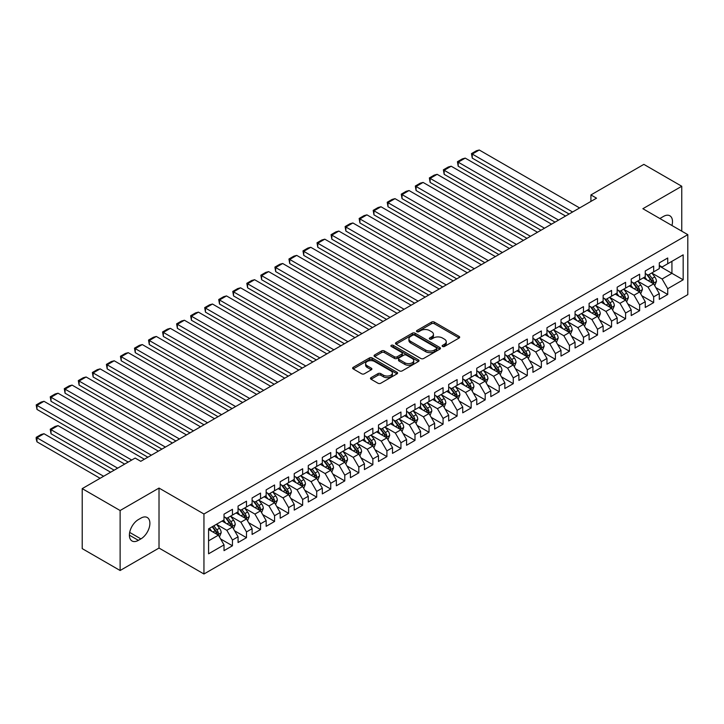 <?xml version="1.0" encoding="UTF-8"?>
<svg xmlns="http://www.w3.org/2000/svg" width="724" height="724" viewBox="0 0 724 724"><rect width="100%" height="100%" fill="white"/><g stroke="black" fill="none" stroke-linecap="round" stroke-linejoin="round"><path stroke-width="1.09" d="M442.545 346.47A1.367 0.787 0 0 0 444.473 346.47L459.116 338.008A1.946 1.122 0 0 0 459.686 337.221A1.946 1.122 0 0 0 459.116 336.425L434.31 322.099A1.946 1.122 0 0 0 431.549 322.099L416.906 330.551A1.367 0.787 0 0 0 416.508 331.112A1.367 0.787 0 0 0 416.906 331.664A1.367 0.787 0 0 0 418.834 331.664L420.734 330.569A6.235 3.602 0 0 1 429.558 330.569L431.622 331.764A6.235 3.602 0 0 1 433.45 334.316A6.235 3.602 0 0 1 431.622 336.859L429.73 337.954A1.367 0.787 0 0 0 429.323 338.506A1.367 0.787 0 0 0 429.73 339.067A1.367 0.787 0 0 0 431.658 339.067L433.549 337.972A6.235 3.602 0 0 1 442.373 337.972L444.436 339.167A6.235 3.602 0 0 1 446.265 341.71A6.235 3.602 0 0 1 444.436 344.262L442.545 345.357A1.367 0.787 0 0 0 442.147 345.909A1.367 0.787 0 0 0 442.545 346.47L442.545 345.357M371.05 377.638A1.946 1.122 0 0 0 370.48 378.435A1.946 1.122 0 0 0 371.05 379.231L378.009 383.249A1.946 1.122 0 0 0 380.761 383.249L397.024 373.856A1.946 1.122 0 0 0 397.603 373.059A1.946 1.122 0 0 0 397.024 372.272L372.217 357.946A1.946 1.122 0 0 0 369.466 357.946L353.203 367.33A1.946 1.122 0 0 0 352.633 368.127A1.946 1.122 0 0 0 353.203 368.923L361.611 373.783A1.946 1.122 0 0 0 364.362 373.783L371.322 369.765A1.946 1.122 0 0 0 371.892 368.969A1.946 1.122 0 0 0 371.322 368.172L367.159 365.765A5.213 3.014 0 0 1 365.629 363.638A5.213 3.014 0 0 1 368.851 360.851A5.213 3.014 0 0 1 374.525 361.502L390.86 370.932A5.213 3.014 0 0 1 392.39 373.059A5.213 3.014 0 0 1 389.168 375.847A5.213 3.014 0 0 1 383.485 375.195L380.761 373.62A1.946 1.122 0 0 0 378.009 373.62L371.05 377.638L371.05 379.231M120.121 510.52L120.121 570.503L159.018 548.05L159.018 488.066L120.121 510.52L82.21 488.628L135.144 458.066L140.764 461.315L596.531 198.177L590.92 194.937L590.92 201.417M159.018 488.066L203.951 514.004L687.8 234.657L687.8 294.641L203.951 573.996L203.951 514.004M681.764 231.173L681.764 186.258L642.867 208.711L687.8 234.657M681.764 186.258L643.853 164.375L590.92 194.937M420.87 358.498A1.946 1.122 0 0 0 423.631 358.498L439.893 349.113A1.946 1.122 0 0 0 440.464 348.316A1.946 1.122 0 0 0 439.893 347.52L415.078 333.194A1.946 1.122 0 0 0 412.327 333.194L396.064 342.588A1.946 1.122 0 0 0 395.494 343.384A1.946 1.122 0 0 0 396.064 344.181L420.87 358.498M391.856 346.76A1.367 0.787 0 0 1 393.241 346.95L393.241 345.33L418.463 359.891A1.946 1.122 0 0 1 419.033 360.688A1.946 1.122 0 0 1 418.463 361.484L402.2 370.878A1.946 1.122 0 0 1 399.44 370.878L374.634 356.552L374.634 354.959A1.946 1.122 0 0 0 374.064 355.756A1.946 1.122 0 0 0 374.634 356.552M374.634 354.959L381.593 350.941A1.946 1.122 0 0 1 384.344 350.941L394.408 356.751A1.946 1.122 0 0 0 397.168 356.751L401.784 354.081A1.946 1.122 0 0 0 402.354 353.294A1.946 1.122 0 0 0 401.784 352.498L391.304 346.443A1.367 0.787 0 0 1 390.906 345.891A1.367 0.787 0 0 1 391.747 345.158A1.367 0.787 0 0 1 393.241 345.33M659.293 266.025L671.935 273.319L671.935 261.328L683.166 254.839L667.718 263.753L667.718 257.997L659.293 262.866L659.293 268.622L653.682 271.862L653.682 266.106L645.256 270.975L645.256 276.731L639.636 279.971L639.636 274.215L631.21 279.075L631.21 284.831L625.599 288.08L625.599 282.324L617.174 287.184L617.174 292.939L611.554 296.179L611.554 290.424L603.137 295.292L603.137 301.048L597.517 304.288L597.517 298.532L589.092 303.401L589.092 309.157L583.472 312.397L583.472 306.641L575.055 311.501L575.055 317.257L569.435 320.506L569.435 314.75L561.01 319.61L561.01 325.366L555.389 328.606L555.389 322.85L546.973 327.719L546.973 333.474L541.353 336.714L541.353 330.959L532.927 335.827L532.927 341.583L527.307 344.823L527.307 339.067L518.891 343.927L518.891 349.683L513.271 352.932L513.271 347.176L504.845 352.036L504.845 357.792L499.225 361.032L499.225 355.276L490.809 360.145L490.809 365.901L485.189 369.14L485.189 363.385L476.763 368.254L476.763 374.009L471.152 377.249L471.152 371.493L462.727 376.353L462.727 382.109L457.106 385.358L457.106 379.602L448.681 384.462L448.681 390.218L443.07 393.458L443.07 387.702L434.644 392.571L434.644 398.327L429.024 401.567L429.024 395.811L420.599 400.68L420.599 406.436L414.988 409.675L414.988 403.92L406.562 408.779L406.562 414.535L400.942 417.784L400.942 412.028L392.517 416.888L392.517 422.644L386.906 425.884L386.906 420.128L378.48 424.997L378.48 430.753L372.86 433.993L372.86 428.237L364.434 433.106L364.434 438.862L358.823 442.102L358.823 436.346L350.398 441.206L350.398 446.961L344.778 450.21L344.778 444.455L336.352 449.314L336.352 455.07L330.741 458.31L330.741 452.554L322.316 457.423L322.316 463.179L316.696 466.419L316.696 460.663L308.27 465.532L308.27 471.288L302.659 474.528L302.659 468.772L294.234 473.632L294.234 479.388L288.614 482.636L288.614 476.881L280.188 481.741L280.188 487.496L274.577 490.736L274.577 484.98L266.151 489.849L266.151 495.605L260.531 498.845L260.531 493.089L252.106 497.949L252.106 503.705L246.495 506.954L246.495 501.198L238.069 506.058L238.069 511.814L232.449 515.063L232.449 509.307L224.024 514.167L224.024 519.923L208.584 528.837L208.584 553.806L224.024 544.891L218.413 535.163L208.584 529.488M683.166 254.839L683.166 279.808L667.718 288.722L662.107 278.993L651.926 273.12M655.854 287.627L667.718 294.478L667.718 288.722M667.718 294.478L659.293 299.347L659.293 293.591L653.682 296.831L648.061 287.102L637.88 281.229M641.817 295.736L653.682 302.587L653.682 296.831M653.682 302.587L645.256 307.456L645.256 301.7L639.636 304.94L634.025 295.211L623.844 289.338M627.771 303.845L639.636 310.696L639.636 304.94M639.636 310.696L631.21 315.555L631.21 309.8L625.599 313.049L619.979 303.32L609.798 297.437M613.735 311.954L625.599 318.804L625.599 313.049M625.599 318.804L617.174 323.664L617.174 317.908L611.554 321.148L605.943 311.42L595.761 305.546M599.689 320.053L611.554 326.904L611.554 321.148M611.554 326.904L603.137 331.773L603.137 326.017L597.517 329.257L591.897 319.528L581.716 313.655M585.653 328.162L597.517 335.013L597.517 329.257M597.517 335.013L589.092 339.882L589.092 334.126L583.472 337.366L577.861 327.637L567.679 321.764M571.607 336.271L583.472 343.122L583.472 337.366M583.472 343.122L575.055 347.982L575.055 342.226L569.435 345.475L563.815 335.746L553.634 329.863M557.571 344.38L569.435 351.231L569.435 345.475M569.435 351.231L561.01 356.09L561.01 350.335L555.389 353.574L549.778 343.846L539.597 337.972M543.525 352.479L555.389 359.33L555.389 353.574M555.389 359.33L546.973 364.199L546.973 358.443L541.353 361.683L535.733 351.954L525.561 346.081M529.488 360.588L541.353 367.439L541.353 361.683M541.353 367.439L532.927 372.308L532.927 366.552L527.307 369.792L521.696 360.063L511.515 354.181M515.443 368.697L527.307 375.548L527.307 369.792M527.307 375.548L518.891 380.408L518.891 374.652L513.271 377.901L507.651 368.172L497.479 362.29M501.406 376.806L513.271 383.657L513.271 377.901M513.271 383.657L504.845 388.517L504.845 382.761L499.225 386.001L493.614 376.272L483.433 370.398M487.361 384.906L499.225 391.756L499.225 386.001M499.225 391.756L490.809 396.625L490.809 390.87L485.189 394.109L479.569 384.381L469.396 378.507M473.324 393.014L485.189 399.865L485.189 394.109M485.189 399.865L476.763 404.725L476.763 398.978L471.152 402.218L465.532 392.489L455.351 386.607M459.288 401.123L471.152 407.974L471.152 402.218M471.152 407.974L462.727 412.834L462.727 407.078L457.106 410.327L451.486 400.598L441.314 394.716M445.242 409.232L457.106 416.083L457.106 410.327M457.106 416.083L448.681 420.943L448.681 415.187L443.07 418.427L437.45 408.698L427.269 402.825M431.205 417.332L443.07 424.183L443.07 418.427M443.07 424.183L434.644 429.051L434.644 423.296L429.024 426.536L423.404 416.807L413.232 410.933M417.16 425.441L429.024 432.291L429.024 426.536M429.024 432.291L420.599 437.151L420.599 431.395L414.988 434.644L409.368 424.916L399.186 419.033M403.123 433.549L414.988 440.4L414.988 434.644M414.988 440.4L406.562 445.26L406.562 439.504L400.942 442.753L395.322 433.024L385.15 427.142M389.078 441.658L400.942 448.509L400.942 442.753M400.942 448.509L392.517 453.369L392.517 447.613L386.906 450.853L381.286 441.124L371.104 435.251M375.041 449.758L386.906 456.609L386.906 450.853M386.906 456.609L378.48 461.478L378.48 455.722L372.86 458.962L367.24 449.233L357.068 443.359M360.995 457.867L372.86 464.718L372.86 458.962M372.86 464.718L364.434 469.577L364.434 463.822L358.823 467.071L353.203 457.342L343.022 451.459M346.959 465.975L358.823 472.826L358.823 467.071M358.823 472.826L350.398 477.686L350.398 471.93L344.778 475.179L339.167 465.451L328.986 459.568M332.913 474.084L344.778 480.926L344.778 475.179M344.778 480.926L336.352 485.795L336.352 480.039L330.741 483.279L325.121 473.55L314.94 467.677M318.877 482.184L330.741 489.035L330.741 483.279M330.741 489.035L322.316 493.904L322.316 488.148L316.696 491.388L311.085 481.659L300.903 475.786M304.831 490.293L316.696 497.144L316.696 491.388M316.696 497.144L308.27 502.004L308.27 496.248L302.659 499.497L297.039 489.768L286.858 483.885M290.795 498.402L302.659 505.252L302.659 499.497M302.659 505.252L294.234 510.112L294.234 504.356L288.614 507.596L283.003 497.877L272.821 491.994M276.749 506.51L288.614 513.352L288.614 507.596M288.614 513.352L280.188 518.221L280.188 512.465L274.577 515.705L268.957 505.976L258.776 500.103M262.712 514.61L274.577 521.461L274.577 515.705M274.577 521.461L266.151 526.33L266.151 520.574L260.531 523.814L254.92 514.085L244.739 508.212M248.667 522.719L260.531 529.57L260.531 523.814M260.531 529.57L252.106 534.43L252.106 528.674L246.495 531.923L240.875 522.194L230.694 516.312M234.63 530.828L246.495 537.679L246.495 531.923M246.495 537.679L238.069 542.538L238.069 536.783L232.449 540.023L226.838 530.303L216.657 524.42M220.585 538.937L232.449 545.778L232.449 540.023M232.449 545.778L224.024 550.647L224.024 544.891M224.024 516.683L226.838 518.303L232.449 515.063M208.584 540.837L218.413 535.163M238.069 508.574L240.875 510.194L246.495 506.954M226.838 530.303L232.449 527.054L222.06 521.054M238.069 536.783L232.449 527.054M252.106 500.465L254.92 502.085L260.531 498.845M240.875 522.194L246.495 518.954L236.105 512.954M252.106 528.674L246.495 518.954M266.151 492.356L268.957 493.985L274.577 490.736M254.92 514.085L260.531 510.845L250.142 504.845M266.151 520.574L260.531 510.845M280.188 484.256L283.003 485.876L288.614 482.636M268.957 505.976L274.577 502.737L264.188 496.736M280.188 512.465L274.577 502.737M294.234 476.148L297.039 477.768L302.659 474.528M283.003 497.877L288.614 494.628L278.224 488.628M294.234 504.356L288.614 494.628M308.27 468.039L311.085 469.659L316.696 466.419M297.039 489.768L302.659 486.528L292.261 480.528M308.27 496.248L302.659 486.528M322.316 459.93L325.121 461.559L330.741 458.31M311.085 481.659L316.696 478.419L306.306 472.419M322.316 488.148L316.696 478.419M336.352 451.83L339.167 453.45L344.778 450.21M325.121 473.55L330.741 470.31L320.343 464.31M336.352 480.039L330.741 470.31M350.398 443.722L353.203 445.341L358.823 442.102M339.167 465.451L344.778 462.202L334.388 456.201M350.398 471.93L344.778 462.202M364.434 435.613L367.24 437.233L372.86 433.993M353.203 457.342L358.823 454.102L348.425 448.102M364.434 463.822L358.823 454.102M378.48 427.504L381.286 429.133L386.906 425.884M367.24 449.233L372.86 445.993L362.471 439.993M378.48 455.722L372.86 445.993M392.517 419.404L395.322 421.024L400.942 417.784M381.286 441.124L386.906 437.884L376.507 431.884M392.517 447.613L386.906 437.884M406.562 411.295L409.368 412.915L414.988 409.675M395.322 433.024L400.942 429.775L390.553 423.775M406.562 439.504L400.942 429.775M420.599 403.187L423.404 404.807L429.024 401.567M409.368 424.916L414.988 421.676L404.589 415.676M420.599 431.395L414.988 421.676M434.644 395.087L437.45 396.707L443.07 393.458M423.404 416.807L429.024 413.567L418.635 407.567M434.644 423.296L429.024 413.567M448.681 386.978L451.486 388.598L457.106 385.358M437.45 408.698L443.07 405.458L432.671 399.458M448.681 415.187L443.07 405.458M462.727 378.869L465.532 380.489L471.152 377.249M451.486 400.598L457.106 397.349L446.717 391.349M462.727 407.078L457.106 397.349M476.763 370.76L479.569 372.38L485.189 369.14M465.532 392.489L471.152 389.25L460.754 383.249M476.763 398.978L471.152 389.25M490.809 362.661L493.614 364.281L499.225 361.032M479.569 384.381L485.189 381.141L474.799 375.141M490.809 390.87L485.189 381.141M504.845 354.552L507.651 356.172L513.271 352.932M493.614 376.272L499.225 373.032L488.836 367.032M504.845 382.761L499.225 373.032M518.891 346.443L521.696 348.063L527.307 344.823M507.651 368.172L513.271 364.923L502.881 358.923M518.891 374.652L513.271 364.923M532.927 338.334L535.733 339.954L541.353 336.714M521.696 360.063L527.307 356.823L516.918 350.823M532.927 366.552L527.307 356.823M546.973 330.234L549.778 331.854L555.389 328.606M535.733 351.954L541.353 348.715L530.964 342.714M546.973 358.443L541.353 348.715M561.01 322.126L563.815 323.746L569.435 320.506M549.778 343.846L555.389 340.606L545 334.606M561.01 350.335L555.389 340.606M575.055 314.017L577.861 315.637L583.472 312.397M563.815 335.746L569.435 332.497L559.046 326.506M575.055 342.226L569.435 332.497M589.092 305.908L591.897 307.528L597.517 304.288M577.861 327.637L583.472 324.397L573.082 318.397M589.092 334.126L583.472 324.397M603.137 297.808L605.943 299.428L611.554 296.179M591.897 319.528L597.517 316.288L587.128 310.288M603.137 326.017L597.517 316.288M617.174 289.7L619.979 291.32L625.599 288.08M605.943 311.42L611.554 308.18L601.164 302.179M617.174 317.908L611.554 308.18M631.21 281.591L634.025 283.211L639.636 279.971M619.979 303.32L625.599 300.071L615.21 294.08M631.21 309.8L625.599 300.071M645.256 273.482L648.061 275.102L653.682 271.862M634.025 295.211L639.636 291.971L629.246 285.971M645.256 301.7L639.636 291.971M659.293 265.382L662.107 267.002L667.718 263.753M648.061 287.102L653.682 283.862L643.292 277.862M659.293 293.591L653.682 283.862M82.21 488.628L82.21 548.62L120.121 570.503M159.018 548.05L203.951 573.996M662.107 278.993L671.935 273.319L683.166 279.808M671.944 225.499A12.706 7.34 120 0 0 669.863 215.788A12.706 7.34 120 0 0 663.51 216.413L660.985 217.879A12.706 7.34 120 0 0 659.917 218.558M138.375 519.597A12.706 7.34 120 0 0 130.076 530.801A12.706 7.34 120 0 0 132.021 540.982A12.706 7.34 120 0 0 138.375 540.348L140.899 538.891A12.706 7.34 120 0 0 149.207 527.696A12.706 7.34 120 0 0 147.262 517.506A12.706 7.34 120 0 0 140.899 518.14L138.375 519.597M443.088 346.66L444.436 345.882A6.235 3.602 0 0 0 446.265 343.33L446.265 341.71M433.45 334.316L433.45 335.936A6.235 3.602 0 0 1 431.622 338.479L430.273 339.257M459.116 336.425L459.116 338.008L434.31 323.719A1.946 1.122 0 0 0 431.549 323.719L417.449 331.863M439.866 349.131L415.078 334.823A1.946 1.122 0 0 0 412.327 334.823L396.091 344.19L396.064 342.588M436.445 348.877A1.367 0.787 0 0 0 436.844 348.316A1.367 0.787 0 0 0 436.445 347.755L414.671 335.185A1.367 0.787 0 0 0 412.743 335.185L410.743 336.343A6.235 3.602 0 0 0 408.915 338.886A6.235 3.602 0 0 0 410.743 341.429L425.622 350.027A6.235 3.602 0 0 0 434.445 350.027L436.445 348.877L436.445 350.497A1.367 0.787 0 0 0 436.844 349.936L436.844 348.316M408.915 338.886L408.915 340.506A6.235 3.602 0 0 0 410.743 343.058L410.743 341.429M436.445 350.497L434.445 351.647A6.235 3.602 0 0 1 425.622 351.647L410.743 343.058M374.661 356.57L381.593 352.561L381.593 350.941M402.354 353.294L402.354 354.914A1.946 1.122 0 0 1 401.784 355.71L397.168 358.371A1.946 1.122 0 0 1 394.408 358.371L384.344 352.561A1.946 1.122 0 0 0 381.593 352.561M393.241 346.95L418.436 361.502M404.852 362.778A5.213 3.014 0 0 0 410.535 363.43A5.213 3.014 0 0 0 413.748 360.652A5.213 3.014 0 0 0 412.218 358.525L406.472 355.203A1.946 1.122 0 0 0 403.711 355.203L399.096 357.864A1.946 1.122 0 0 0 398.526 358.661A1.946 1.122 0 0 0 399.096 359.457L404.852 362.778L404.852 364.398A5.213 3.014 0 0 0 410.535 365.05A5.213 3.014 0 0 0 413.748 362.272L413.748 360.652M398.526 358.661L398.526 360.281A1.946 1.122 0 0 0 399.096 361.077L399.096 359.457M404.852 364.398L399.096 361.077M392.39 373.059L392.39 374.688A5.213 3.014 0 0 1 389.168 377.466A5.213 3.014 0 0 1 383.485 376.815L380.761 375.24A1.946 1.122 0 0 0 378.009 375.24L371.077 379.249M365.629 363.638L365.629 365.258A5.213 3.014 0 0 0 367.159 367.385L367.159 365.765M371.294 369.774L367.159 367.385M397.024 372.272L397.024 373.856L372.217 359.566A1.946 1.122 0 0 0 369.466 359.566L353.231 368.941L353.203 367.33M654.722 285.663L656.46 281.41A5.258 3.041 -120 0 0 654.777 276.93L651.799 272.948M647.048 280.034L644.776 277.002M472.247 190.539L541 230.241L444.165 174.33L443.387 169.823L448.301 166.991L451.179 166.221L444.165 170.276L444.165 174.33M652.686 283.292L653.618 281.636A5.258 3.041 -120 0 0 652.116 278.469L649.129 274.487M647.428 274.74L651.111 279.654A2.679 1.548 60 0 1 651.6 280.469L653.618 281.636M646.505 274.206L650.424 279.446A5.258 3.041 60 0 1 651.935 282.613L652.043 282.912M572.594 211.996L472.247 154.058L472.247 158.113L569.082 214.023M579.616 207.942L479.261 150.004L472.247 154.058L471.469 153.615L476.383 150.773L479.261 150.004M472.247 158.113L471.469 153.615M640.677 293.772L642.423 289.519A5.258 3.041 -120 0 0 640.74 285.039L637.754 281.057M633.002 288.134L630.74 285.111M458.202 198.648L526.963 238.341L430.119 182.43L429.35 177.932L434.264 175.099L437.142 174.33L430.119 178.375L430.119 182.43M638.649 291.392L639.582 289.745A5.258 3.041 -120 0 0 638.07 286.577L635.093 282.595M633.382 282.849L637.075 287.763A2.679 1.548 60 0 1 637.554 288.577L639.582 289.745M632.459 282.315L636.387 287.555A5.258 3.041 60 0 1 637.889 290.713L637.998 291.021M626.64 301.872L628.378 297.627A5.258 3.041 -120 0 0 626.694 293.148L623.717 289.166M618.966 296.243L616.694 293.22M444.165 206.756L512.918 246.45L416.083 190.539L415.305 186.041L420.219 183.199L423.097 182.43L416.083 186.484L416.083 190.539M624.604 299.501L625.536 297.854A5.258 3.041 -120 0 0 624.034 294.686L621.047 290.704M619.346 290.948L623.029 295.872A2.679 1.548 60 0 1 623.518 296.686L625.536 297.854M618.423 290.414L622.35 295.654A5.258 3.041 60 0 1 623.853 298.822L623.961 299.13M558.557 220.105L458.202 162.167L458.202 166.221L555.046 222.132M565.571 216.051L465.224 158.113L458.202 162.167L457.432 161.724L462.346 158.882L465.224 158.113M458.202 166.221L457.432 161.724M544.511 228.214L443.387 169.823M551.534 224.159L451.179 166.221M612.595 309.981L614.341 305.736A5.258 3.041 -120 0 0 612.658 301.247L609.671 297.274M604.92 304.352L602.658 301.32M430.119 214.856L498.881 254.558L402.037 198.648L401.268 194.15L406.182 191.308L409.06 190.539L402.037 194.593L402.037 198.648M610.567 307.609L611.499 305.953A5.258 3.041 -120 0 0 609.988 302.795L607.011 298.813M605.3 299.057L608.993 303.98A2.679 1.548 60 0 1 609.472 304.795L611.499 305.953M604.377 298.523L608.305 303.763A5.258 3.041 60 0 1 609.807 306.931L609.916 307.238M598.558 318.089L600.296 313.836A5.258 3.041 -120 0 0 598.612 309.356L595.635 305.374M590.884 312.46L588.612 309.429M416.083 222.965L484.836 262.667L388.001 206.756L387.222 202.249L392.137 199.417L395.014 198.648L388.001 202.702L388.001 206.756M596.522 315.718L597.454 314.062A5.258 3.041 -120 0 0 595.952 310.895L592.965 306.913M591.264 307.166L594.947 312.08A2.679 1.548 60 0 1 595.436 312.895L597.454 314.062M590.341 306.632L594.268 311.872A5.258 3.041 60 0 1 595.771 315.04L595.879 315.338M530.475 236.314L429.35 177.932M537.489 232.259L437.142 174.33M516.429 244.422L415.305 186.041M523.452 240.368L423.097 182.43M584.512 326.198L586.259 321.945A5.258 3.041 -120 0 0 584.576 317.465L581.589 313.483M576.838 320.56L574.575 317.537M402.037 231.074L470.799 270.767L373.955 214.856L373.186 210.358L378.1 207.526L380.978 206.756L373.955 210.802L373.955 214.856M582.485 323.818L583.417 322.171A5.258 3.041 -120 0 0 581.906 319.003L578.929 315.021M577.227 315.275L580.91 320.189A2.679 1.548 60 0 1 581.39 321.003L583.417 322.171M576.295 314.741L580.223 319.981A5.258 3.041 60 0 1 581.725 323.139L581.834 323.447M502.393 252.531L401.268 194.15M509.406 248.477L409.06 190.539M570.476 334.298L572.213 330.053A5.258 3.041 -120 0 0 570.539 325.574L567.553 321.592M562.801 328.669L560.53 325.646M388.001 239.182L456.754 278.876L359.918 222.965L359.14 218.467L364.054 215.625L366.932 214.856L359.918 218.91L359.918 222.965M568.44 331.927L569.372 330.28A5.258 3.041 -120 0 0 567.869 327.112L564.883 323.13M563.182 323.375L566.865 328.298A2.679 1.548 60 0 1 567.354 329.112L569.372 330.28M562.258 322.841L566.186 328.081A5.258 3.041 60 0 1 567.688 331.248L567.797 331.556M488.347 260.64L387.222 202.249M495.37 256.586L395.014 198.648M556.43 342.407L558.177 338.162A5.258 3.041 -120 0 0 556.494 333.673L553.507 329.692M548.756 336.778L546.493 333.746M373.955 247.282L442.717 286.985L345.873 231.074L345.104 226.576L350.018 223.734L352.896 222.965L345.873 227.019L345.873 231.074M554.403 340.036L555.335 338.38A5.258 3.041 -120 0 0 553.824 335.221L550.846 331.239M549.145 331.483L552.828 336.407A2.679 1.548 60 0 1 553.308 337.212L555.335 338.38M548.213 330.949L552.141 336.189A5.258 3.041 60 0 1 553.643 339.357L553.751 339.665M542.394 350.516L544.131 346.262A5.258 3.041 -120 0 0 542.457 341.782L539.471 337.8M534.719 344.886L532.448 341.855M359.918 255.391L428.671 295.093L331.836 239.182L331.058 234.676L335.972 231.843L338.85 231.074L331.836 235.128L331.836 239.182M540.357 348.144L541.29 346.488A5.258 3.041 -120 0 0 539.787 343.321L536.801 339.339M535.099 339.592L538.783 344.506A2.679 1.548 60 0 1 539.271 345.321L541.29 346.488M534.176 339.058L538.104 344.298A5.258 3.041 60 0 1 539.606 347.466L539.715 347.764M528.348 358.615L530.095 354.371A5.258 3.041 -120 0 0 528.411 349.891L525.425 345.909M520.674 352.986L518.411 349.964M345.873 263.5L414.635 303.193L317.791 247.282L317.022 242.784L321.936 239.952L324.814 239.182L317.791 243.228L317.791 247.282M526.321 356.244L527.253 354.597A5.258 3.041 -120 0 0 525.742 351.43L522.764 347.448M521.063 347.701L524.746 352.615A2.679 1.548 60 0 1 525.226 353.43L527.253 354.597M520.131 347.167L524.058 352.407A5.258 3.041 60 0 1 525.57 355.565L525.669 355.873M514.312 366.724L516.049 362.48A5.258 3.041 -120 0 0 514.375 358L511.388 354.018M506.637 361.095L504.366 358.072M331.836 271.609L400.589 311.302L303.754 255.391L302.976 250.893L307.89 248.051L310.768 247.282L303.754 251.337L303.754 255.391M512.275 364.353L513.207 362.706A5.258 3.041 -120 0 0 511.705 359.538L508.719 355.556M507.017 355.801L510.701 360.724A2.679 1.548 60 0 1 511.189 361.538L513.207 362.706M506.094 355.267L510.022 360.507A5.258 3.041 60 0 1 511.524 363.674L511.633 363.982M500.266 374.833L502.013 370.588A5.258 3.041 -120 0 0 500.329 366.1L497.343 362.118M492.591 369.204L490.329 366.172M317.791 279.708L386.553 319.411L289.709 263.5L288.939 259.002L293.853 256.16L296.731 255.391L289.709 259.445L289.709 263.5M498.239 372.462L499.171 370.806A5.258 3.041 -120 0 0 497.659 367.647L494.682 363.665M492.981 363.91L496.664 368.824A2.679 1.548 60 0 1 497.144 369.638L499.171 370.806M492.049 363.376L495.976 368.616A5.258 3.041 60 0 1 497.488 371.783L497.587 372.091M486.229 382.942L487.967 378.688A5.258 3.041 -120 0 0 486.293 374.208L483.306 370.226M478.555 377.313L476.283 374.281M303.754 287.817L372.507 327.51L275.672 271.609L274.894 267.102L279.808 264.269L282.686 263.5L275.672 267.554L275.672 271.609M484.193 380.571L485.125 378.914A5.258 3.041 -120 0 0 483.623 375.747L480.636 371.765M478.935 372.018L482.618 376.933A2.679 1.548 60 0 1 483.107 377.747L485.125 378.914M478.012 371.484L481.94 376.724A5.258 3.041 60 0 1 483.442 379.892L483.551 380.191M472.184 391.041L473.93 386.797A5.258 3.041 -120 0 0 472.247 382.317L469.261 378.335M464.509 385.412L462.247 382.39M289.709 295.926L358.471 335.619L261.626 279.708L260.857 275.211L265.771 272.378L268.649 271.609L261.626 275.654L261.626 279.708M470.157 388.67L471.089 387.023A5.258 3.041 -120 0 0 469.577 383.856L466.6 379.874M464.899 380.127L468.582 385.041A2.679 1.548 60 0 1 469.061 385.856L471.089 387.023M463.966 379.593L467.894 384.833A5.258 3.041 60 0 1 469.405 387.992L469.505 388.299M458.147 399.15L459.885 394.906A5.258 3.041 -120 0 0 458.211 390.426L455.224 386.444M450.473 393.521L448.201 390.498M275.672 304.026L344.425 343.728L247.59 287.817L246.812 283.319L251.726 280.478L254.604 279.708L247.59 283.763L247.59 287.817M456.111 396.779L457.043 395.132A5.258 3.041 -120 0 0 455.541 391.965L452.554 387.983M450.853 388.227L454.536 393.15A2.679 1.548 60 0 1 455.025 393.965L457.043 395.132M449.93 387.693L453.858 392.933A5.258 3.041 60 0 1 455.36 396.1L455.468 396.408M444.102 407.259L445.848 403.015A5.258 3.041 -120 0 0 444.165 398.526L441.188 394.544M436.427 401.63L434.165 398.598M261.626 312.135L330.388 351.837L233.544 295.926L232.775 291.428L237.689 288.586L240.567 287.817L233.544 291.872L233.544 295.926M442.074 404.888L443.007 403.232A5.258 3.041 -120 0 0 441.495 400.073L438.518 396.091M436.816 396.336L440.5 401.25A2.679 1.548 60 0 1 440.988 402.064L443.007 403.232M435.884 395.802L439.812 401.042A5.258 3.041 60 0 1 441.323 404.209L441.423 404.508M474.311 268.74L373.186 210.358M481.324 264.685L380.978 206.756M460.265 276.849L359.14 218.467M467.288 272.794L366.932 214.856M446.228 284.957L345.104 226.576M453.242 280.903L352.896 222.965M432.183 293.066L331.058 234.676M439.206 289.012L338.85 231.074M418.146 301.166L317.022 242.784M425.16 297.112L324.814 239.182M404.101 309.275L302.976 250.893M411.123 305.22L310.768 247.282M390.064 317.384L288.939 259.002M397.078 313.329L296.731 255.391M376.018 325.492L274.894 267.102M383.041 321.438L282.686 263.5M361.982 333.592L260.857 275.211M368.996 329.538L268.649 271.609M430.065 415.368L431.803 411.114A5.258 3.041 -120 0 0 430.128 406.635L427.142 402.653M422.391 409.739L420.119 406.707M247.59 320.243L316.343 359.937L219.508 304.026L218.729 299.528L223.644 296.695L226.522 295.926L219.508 299.98L219.508 304.026M428.029 412.997L428.961 411.341A5.258 3.041 -120 0 0 427.459 408.173L424.472 404.191M422.771 404.445L426.454 409.359A2.679 1.548 60 0 1 426.943 410.173L428.961 411.341M421.848 403.911L425.775 409.151A5.258 3.041 60 0 1 427.278 412.318L427.386 412.617M347.936 341.701L246.812 283.319M354.959 337.646L254.604 279.708M416.019 423.468L417.766 419.223A5.258 3.041 -120 0 0 416.083 414.743L413.105 410.761M408.345 417.839L406.083 414.816M233.544 328.352L302.306 368.045L205.462 312.135L204.693 307.637L209.607 304.804L212.485 304.026L205.462 308.08L205.462 312.135M413.992 421.097L414.924 419.449A5.258 3.041 -120 0 0 413.413 416.282L410.436 412.3M408.734 412.553L412.418 417.467A2.679 1.548 60 0 1 412.906 418.282L414.924 419.449M407.802 412.019L411.73 417.259A5.258 3.041 60 0 1 413.241 420.418L413.341 420.725M333.9 349.81L232.775 291.428M340.913 345.755L240.567 287.817M401.983 431.576L403.721 427.332A5.258 3.041 -120 0 0 402.046 422.852L399.06 418.87M394.308 425.947L392.037 422.925M219.508 336.461L288.261 376.154L191.426 320.243L190.647 315.745L195.561 312.904L198.439 312.135L191.426 316.189L191.426 320.243M399.947 429.205L400.879 427.558A5.258 3.041 -120 0 0 399.377 424.391L396.39 420.409M394.689 420.653L398.372 425.576A2.679 1.548 60 0 1 398.861 426.391L400.879 427.558M393.766 420.119L397.693 425.359A5.258 3.041 60 0 1 399.196 428.527L399.304 428.834M319.854 357.909L218.729 299.528M326.877 353.864L226.522 295.926M387.937 439.685L389.684 435.441A5.258 3.041 -120 0 0 388.001 430.952L385.023 426.97M380.263 434.056L378 431.024M205.462 344.561L274.224 384.263L177.38 328.352L176.611 323.854L181.525 321.013L184.403 320.243L177.38 324.298L177.38 328.352M385.91 437.314L386.842 435.658A5.258 3.041 -120 0 0 385.331 432.5L382.353 428.518M380.652 428.762L384.335 433.676A2.679 1.548 60 0 1 384.824 434.491L386.842 435.658M379.72 428.228L383.648 433.468A5.258 3.041 60 0 1 385.159 436.635L385.259 436.934M305.818 366.018L204.693 307.637M312.831 361.964L212.485 304.026M373.901 447.794L375.638 443.541A5.258 3.041 -120 0 0 373.964 439.061L370.978 435.079M366.226 442.156L363.955 439.133M191.426 352.669L260.178 392.363L163.343 336.452L162.565 331.954L167.479 329.121L170.357 328.352L163.343 332.406L163.343 336.452M371.874 445.423L372.797 443.767A5.258 3.041 -120 0 0 371.294 440.599L368.308 436.617M366.606 436.871L370.29 441.785A2.679 1.548 60 0 1 370.779 442.599L372.797 443.767M365.683 436.337L369.611 441.577A5.258 3.041 60 0 1 371.113 444.744L371.222 445.043M291.772 374.127L190.647 315.745M298.795 370.073L198.439 312.135M359.855 455.894L361.602 451.649A5.258 3.041 -120 0 0 359.918 447.17L356.941 443.188M352.181 450.265L349.918 447.242M177.38 360.778L246.142 400.472L149.298 344.561L148.529 340.063L153.443 337.23L156.321 336.452L149.298 340.506L149.298 344.561M357.828 453.523L358.76 451.876A5.258 3.041 -120 0 0 357.249 448.708L354.271 444.726M352.57 444.979L356.253 449.894A2.679 1.548 60 0 1 356.742 450.708L358.76 451.876M351.638 444.436L355.565 449.685A5.258 3.041 60 0 1 357.077 452.844L357.176 453.152M277.735 382.236L176.611 323.854M284.749 378.181L184.403 320.243M345.819 464.003L347.556 459.758A5.258 3.041 -120 0 0 345.882 455.278L342.895 451.296M338.144 458.373L335.873 455.351M163.343 368.878L232.096 408.58L135.261 352.669L134.483 348.172L139.397 345.33L142.284 344.561L135.261 348.615L135.261 352.669M343.791 461.631L344.714 459.984A5.258 3.041 -120 0 0 343.212 456.817L340.226 452.835M338.524 453.079L342.208 458.002A2.679 1.548 60 0 1 342.696 458.817L344.714 459.984M337.601 452.545L341.529 457.785A5.258 3.041 60 0 1 343.031 460.953L343.14 461.26M263.69 390.336L162.565 331.954M270.713 386.29L170.357 328.352M331.773 472.111L333.52 467.858A5.258 3.041 -120 0 0 331.836 463.378L328.859 459.396M324.099 466.482L321.836 463.451M149.298 376.987L218.06 416.689L121.216 360.778L120.446 356.28L125.361 353.439L128.238 352.669L121.216 356.724L121.216 360.778M329.746 469.74L330.678 468.084A5.258 3.041 -120 0 0 329.167 464.926L326.189 460.944M324.488 461.188L328.171 466.102A2.679 1.548 60 0 1 328.66 466.917L330.678 468.084M323.556 460.654L327.483 465.894A5.258 3.041 60 0 1 328.995 469.061L329.094 469.36M249.653 398.444L148.529 340.063M256.667 394.39L156.321 336.452M317.736 480.22L319.474 475.967A5.258 3.041 -120 0 0 317.8 471.487L314.813 467.505M310.062 474.582L307.791 471.559M135.261 385.096L204.014 424.789L107.179 368.878L106.401 364.38L111.315 361.548L114.202 360.778L107.179 364.833L107.179 368.878M315.709 477.849L316.632 476.193A5.258 3.041 -120 0 0 315.13 473.025L312.144 469.043M310.442 469.297L314.126 474.211A2.679 1.548 60 0 1 314.614 475.025L316.632 476.193M309.519 468.763L313.447 474.003A5.258 3.041 60 0 1 314.949 477.17L315.058 477.469M235.608 406.553L134.483 348.172M242.631 402.499L142.284 344.561M303.691 488.32L305.438 484.075A5.258 3.041 -120 0 0 303.754 479.596L300.777 475.614M296.016 482.691L293.754 479.668M121.216 393.204L189.978 432.898L93.134 376.987L92.364 372.489L97.278 369.656L100.156 368.878L93.134 372.932L93.134 376.987M301.664 485.949L302.596 484.302A5.258 3.041 -120 0 0 301.084 481.134L298.107 477.152M296.406 477.406L300.089 482.32A2.679 1.548 60 0 1 300.578 483.134L302.596 484.302M295.473 476.863L299.401 482.112A5.258 3.041 60 0 1 300.913 485.27L301.012 485.578M221.571 414.662L120.446 356.28M228.594 410.608L128.238 352.669M289.654 496.429L291.392 492.184A5.258 3.041 -120 0 0 289.718 487.704L286.731 483.723M281.98 490.8L279.708 487.777M107.179 401.304L175.932 441.007L79.097 385.096L78.319 380.598L83.233 377.756L86.12 376.987L79.097 381.041L79.097 385.096M287.627 494.058L288.55 492.411A5.258 3.041 -120 0 0 287.048 489.243L284.061 485.261M282.36 485.505L286.043 490.429A2.679 1.548 60 0 1 286.532 491.243L288.55 492.411M281.437 484.971L285.365 490.211A5.258 3.041 60 0 1 286.867 493.379L286.976 493.687M207.526 422.762L106.401 364.38M214.548 418.716L114.202 360.778M275.609 504.538L277.355 500.284A5.258 3.041 -120 0 0 275.672 495.804L272.695 491.822M267.934 498.908L265.672 495.877M93.134 409.413L161.895 449.115L65.051 393.204L64.282 388.707L69.196 385.865L72.074 385.096L65.051 389.15L65.051 393.204M273.582 502.166L274.514 500.51A5.258 3.041 -120 0 0 273.002 497.352L270.025 493.37M268.323 493.614L272.007 498.528A2.679 1.548 60 0 1 272.496 499.343L274.514 500.51M267.391 493.08L271.319 498.32A5.258 3.041 60 0 1 272.83 501.488L272.93 501.786M193.489 430.871L92.364 372.489M200.512 426.816L100.156 368.878M261.572 512.646L263.31 508.393A5.258 3.041 -120 0 0 261.636 503.913L258.649 499.931M253.898 507.008L251.626 503.985M79.097 417.522L147.85 457.215L51.015 401.304L50.237 396.806L55.16 393.974L58.038 393.204L51.015 397.259L51.015 401.304M259.545 510.275L260.468 508.619A5.258 3.041 -120 0 0 258.966 505.452L255.979 501.47M254.278 501.723L257.961 506.637A2.679 1.548 60 0 1 258.45 507.452L260.468 508.619M253.355 501.189L257.282 506.429A5.258 3.041 60 0 1 258.785 509.596L258.893 509.895M179.443 438.979L78.319 380.598M186.466 434.925L86.12 376.987M247.527 520.746L249.273 516.502A5.258 3.041 -120 0 0 247.59 512.022L244.612 508.04M239.852 515.117L237.59 512.094M65.051 425.631L128.193 462.084L36.969 409.413L36.2 404.915L41.114 402.082L43.992 401.304L36.969 405.359L36.969 409.413M245.499 518.375L246.432 516.728A5.258 3.041 -120 0 0 244.92 513.56L241.943 509.578M240.241 509.823L243.925 514.746A2.679 1.548 60 0 1 244.413 515.56L246.432 516.728M239.309 509.289L243.237 514.538A5.258 3.041 60 0 1 244.748 517.696L244.848 518.004M165.407 447.088L64.282 388.707M172.43 443.034L72.074 385.096M233.49 528.855L235.228 524.61A5.258 3.041 -120 0 0 233.553 520.131L230.567 516.149M117.668 468.166L51.015 429.685L58.038 425.631L124.682 464.111M225.816 523.226L223.544 520.194M51.015 433.73L50.237 429.232L51.015 429.685L51.015 433.73L114.157 470.193M231.463 526.484L232.386 524.837A5.258 3.041 -120 0 0 230.884 521.669L227.897 517.687M226.196 517.932L229.879 522.855A2.679 1.548 60 0 1 230.368 523.669L232.386 524.837M225.273 517.398L229.2 522.638A5.258 3.041 60 0 1 230.703 525.805L230.811 526.113M50.237 429.232L55.16 426.4L58.038 425.631M151.361 455.188L50.237 396.806M158.384 451.143L58.038 393.204M219.453 536.964L221.191 532.71A5.258 3.041 -120 0 0 219.508 528.23L216.53 524.248M103.623 476.265L36.969 437.785L43.992 433.73L110.645 472.22M211.77 531.335L209.507 528.303M36.969 441.839L36.2 438.961L36.2 437.341L36.969 437.785L36.969 441.839L100.111 478.293M217.417 534.593L218.349 532.936A5.258 3.041 -120 0 0 216.838 529.778L213.861 525.796M212.539 526.556L215.843 530.954A2.679 1.548 60 0 1 216.331 531.769L218.349 532.936M212.177 526.764L215.155 530.746A5.258 3.041 60 0 1 216.666 533.914L216.766 534.212M36.2 437.341L41.114 434.509L43.992 433.73M131.705 460.057L36.2 404.915M144.347 459.242L43.992 401.304M444.436 345.882L444.436 344.262M429.73 339.067L429.73 337.954M431.622 338.479L431.622 336.859M416.906 331.664L416.906 330.551M431.549 323.719L431.549 322.099M434.31 323.719L434.31 322.099M412.327 334.823L412.327 333.194M415.078 334.823L415.078 333.194M439.893 349.113L439.893 347.52M425.622 351.647L425.622 350.027M434.445 351.647L434.445 350.027M384.344 352.561L384.344 350.941M394.408 358.371L394.408 356.751M397.168 358.371L397.168 356.751M401.784 355.71L401.784 354.081M418.463 361.484L418.463 359.891M378.009 375.24L378.009 373.62M380.761 375.24L380.761 373.62M383.485 376.815L383.485 375.195M371.322 369.765L371.322 368.172M369.466 359.566L369.466 357.946M372.217 359.566L372.217 357.946M129.388 535.163L138.375 540.348M129.677 532.411L140.899 538.891M653.021 283.482L656.424 281.518M652.116 278.469L654.777 276.93M648.233 280.713L650.424 279.446M638.975 291.591L642.387 289.618M638.07 286.577L640.74 285.039M634.188 288.822L636.387 287.555M624.939 299.691L628.341 297.727M624.034 294.686L626.694 293.148M620.151 296.931L622.35 295.654M610.893 307.8L614.305 305.836M609.988 302.795L612.658 301.247M606.106 305.03L608.305 303.763M596.857 315.908L600.259 313.945M595.952 310.895L598.612 309.356M592.069 313.139L594.268 311.872M582.82 324.017L586.223 322.044M581.906 319.003L584.576 317.465M578.024 321.248L580.223 319.981M568.774 332.117L572.177 330.153M567.869 327.112L570.539 325.574M563.987 329.357L566.186 328.081M554.738 340.226L558.141 338.262M553.824 335.221L556.494 333.673M549.941 337.456L552.141 336.189M540.692 348.334L544.095 346.371M539.787 343.321L542.457 341.782M535.905 345.565L538.104 344.298M526.656 356.443L530.059 354.47M525.742 351.43L528.411 349.891M521.859 353.674L524.058 352.407M512.61 364.543L516.013 362.579M511.705 359.538L514.375 358M507.823 361.783L510.022 360.507M498.574 372.652L501.976 370.688M497.659 367.647L500.329 366.1M493.777 369.883L495.976 368.616M484.528 380.761L487.931 378.797M483.623 375.747L486.293 374.208M479.741 377.991L481.94 376.724M470.491 388.869L473.894 386.897M469.577 383.856L472.247 382.317M465.695 386.1L467.894 384.833M456.446 396.969L459.849 395.005M455.541 391.965L458.211 390.426M451.658 394.209L453.858 392.933M442.409 405.078L445.812 403.114M441.495 400.073L444.165 398.526M437.613 402.309L439.812 401.042M428.364 413.187L431.766 411.223M427.459 408.173L430.128 406.635M423.576 410.418L425.775 409.151M414.327 421.287L417.73 419.323M413.413 416.282L416.083 414.743M409.531 418.526L411.73 417.259M400.281 429.395L403.684 427.432M399.377 424.391L402.046 422.852M395.494 426.635L397.693 425.359M386.245 437.504L389.648 435.54M385.331 432.5L388.001 430.952M381.448 434.735L383.648 433.468M372.199 445.613L375.602 443.64M371.294 440.599L373.964 439.061M367.412 442.844L369.611 441.577M358.163 453.713L361.566 451.749M357.249 448.708L359.918 447.17M353.366 450.952L355.565 449.685M344.117 461.822L347.52 459.858M343.212 456.817L345.882 455.278M339.33 459.061L341.529 457.785M330.081 469.93L333.483 467.966M329.167 464.926L331.836 463.378M325.284 467.161L327.483 465.894M316.035 478.039L319.438 476.066M315.13 473.025L317.8 471.487M311.248 475.27L313.447 474.003M301.998 486.139L305.401 484.175M301.084 481.134L303.754 479.596M297.202 483.379L299.401 482.112M287.953 494.248L291.356 492.284M287.048 489.243L289.718 487.704M283.165 491.487L285.365 490.211M273.916 502.356L277.319 500.393M273.002 497.352L275.672 495.804M269.12 499.587L271.319 498.32M259.871 510.465L263.274 508.492M258.966 505.452L261.636 503.913M255.083 507.696L257.282 506.429M245.834 518.565L249.237 516.601M244.92 513.56L247.59 512.022M241.038 515.805L243.237 514.538M231.789 526.674L235.191 524.71M230.884 521.669L233.553 520.131M227.001 523.914L229.2 522.638M217.752 534.783L221.155 532.819M216.838 529.778L219.508 528.23M212.956 532.013L215.155 530.746"/></g></svg>

